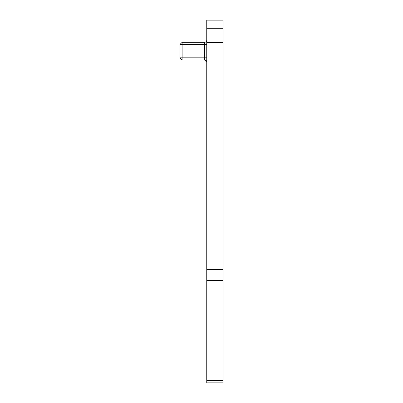 <?xml version="1.0" encoding="UTF-8"?>
<svg xmlns="http://www.w3.org/2000/svg" width="403" height="403" viewBox="0 0 403 403"><rect width="100%" height="100%" fill="white"/><g stroke="black" fill="none" stroke-linecap="round" stroke-linejoin="round"><path stroke-width="0.6" d="M179.94 57.805L182.116 57.805L182.116 59.982L179.94 57.805L179.94 44.486L182.116 42.31L182.116 44.486L179.94 44.486M182.116 57.805L182.116 44.486L204.573 44.486L204.573 57.805L182.116 57.805M206.749 57.805L204.573 57.805L204.573 59.982A2.176 2.176 0 0 1 206.749 62.158A2.176 2.176 0 0 0 204.573 59.982L182.116 59.982M206.749 44.486L204.573 44.486L204.573 42.31L182.116 42.31M204.573 42.31A2.176 2.176 -0 0 0 206.749 40.134A2.176 2.176 180 0 1 204.573 42.31M223.061 28.306L223.061 382.85L206.749 382.85L206.749 20.15L223.061 20.15L223.061 28.306L206.749 28.306M223.061 280.407L206.749 280.407M223.061 269.516L206.749 269.516M223.061 42.647L206.749 42.647M223.061 380.462L206.749 380.462M204.941 42.28L205.812 41.922L204.941 42.28M206.341 41.398L206.714 40.512L206.341 41.398M205.243 60.087L204.573 59.982L206.749 62.158"/></g></svg>
